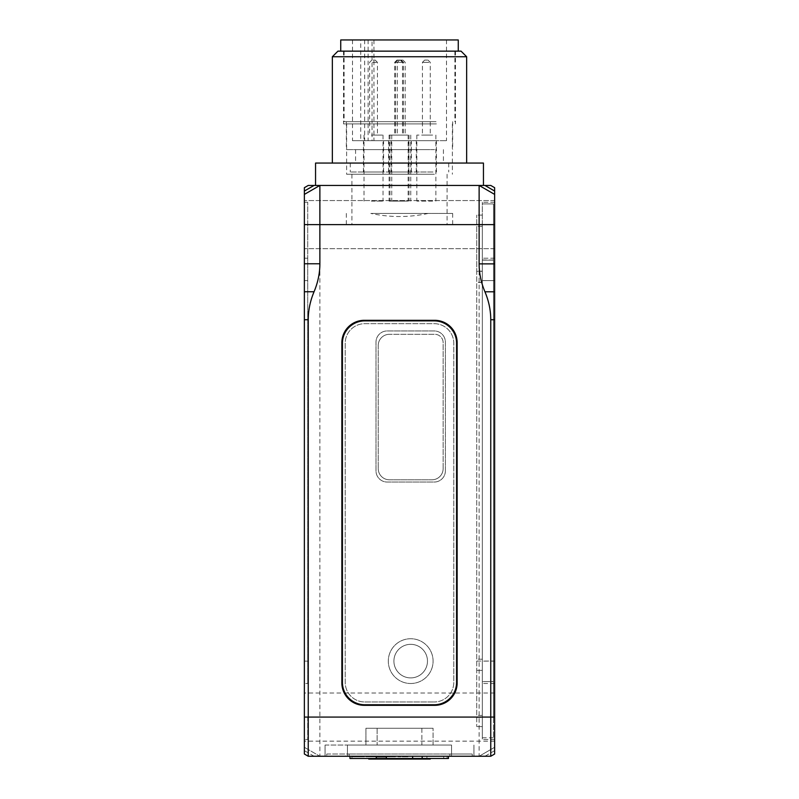 <?xml version="1.0" encoding="UTF-8"?>
<svg xmlns="http://www.w3.org/2000/svg" width="799" height="799" viewBox="0 0 799 799"><rect width="100%" height="100%" fill="white"/><g stroke="black" fill="none" stroke-linecap="round" stroke-linejoin="round"><path stroke-width="0.6" stroke-dasharray="4 3" d="M428.174 213.433C409.058 217.548 389.942 217.548 370.826 213.433L452.663 213.433L370.826 213.433M433.078 728.269L421.882 728.269L433.078 728.269L433.078 745.058L421.882 745.058L433.078 745.058L433.078 728.269M421.882 728.269L365.922 728.269L421.882 728.269L421.882 745.058L377.118 745.058L421.882 745.058L421.882 728.269M393.907 661.123A16.789 16.789 0 0 0 419.085 675.654A16.789 16.789 0 0 0 419.085 646.581A16.789 16.789 0 0 0 393.907 661.123A16.789 16.789 0 0 1 419.085 646.581A16.789 16.789 0 0 1 419.085 675.654A16.789 16.789 0 0 1 393.907 661.123M378.237 345.498A11.196 11.196 0 0 1 389.423 334.302A11.196 11.196 0 0 0 378.237 345.498L378.237 468.613L378.237 345.498M389.423 479.799A11.196 11.196 0 0 1 378.237 468.613A11.196 11.196 0 0 0 389.423 479.799L431.959 479.799L389.423 479.799M443.145 468.613A11.196 11.196 0 0 1 431.959 479.799A11.196 11.196 0 0 0 443.145 468.613L443.145 342.701A8.389 8.389 0 0 0 434.756 334.302L389.423 334.302L434.756 334.302A8.389 8.389 0 0 1 443.145 342.701L443.145 468.613M304.369 191.041L304.369 187.685L308.244 185.448L314.057 185.448L304.369 191.041L304.369 194.407L319.87 185.448L314.057 185.448M494.631 187.685L494.631 191.041L484.943 185.448L490.756 185.448M484.943 185.448L319.87 185.448L304.369 194.407L304.369 280.579L304.369 224.619L307.725 224.619L307.725 202.237L304.369 202.237L307.725 202.237L307.725 258.197L307.725 224.619L304.369 224.619L304.369 741.142L304.369 693.013L304.369 739.465L307.725 739.465L304.369 739.465L304.369 683.505L307.725 683.505L307.725 258.197L307.725 683.505M399.5 185.448L346.337 185.448L399.5 185.448M314.057 756.254L308.244 756.254L304.369 754.016L304.369 750.661L314.057 756.254L479.13 756.254L479.13 185.448L494.631 194.407L479.13 185.448L494.631 194.407L494.631 191.041M494.631 750.661L494.631 754.016L490.756 756.254L484.943 756.254L494.631 750.661L494.631 280.579L494.631 741.142L494.631 717.083L482.326 717.083L482.326 280.579L482.326 739.465L482.326 258.197L482.326 280.579L482.326 271.32L476.723 271.32L476.723 726.601L476.723 215.111L476.723 271.32L482.326 271.32L482.326 224.549L476.723 224.549M494.631 194.407L494.631 717.083L482.326 717.083L482.326 737.787L482.326 717.083L493.512 717.083L493.512 280.589L493.512 737.787L493.512 717.083L482.326 717.083L482.326 681.567L493.512 681.567L482.326 681.567L482.326 280.609L482.326 726.601L476.723 726.601L482.326 726.601L482.326 717.352L476.723 717.352M482.326 224.549L482.326 280.579L494.631 280.579L494.631 202.237L494.631 280.579L482.326 280.579L482.326 202.237L482.326 661.073L476.723 661.063M494.631 224.619L494.631 248.689L494.631 200.559L494.631 248.689L494.631 224.619L482.326 224.619L493.512 224.619L493.512 280.579L493.512 203.925L493.512 224.619L482.326 224.619L494.631 224.619L319.87 224.619L319.87 756.254L304.369 747.295L319.87 756.254M479.13 756.254L494.631 747.295L479.13 756.254L484.943 756.254M307.725 661.123L304.369 661.123L304.369 280.579L304.369 750.661M451.545 756.254L325.073 756.254L473.927 756.254L451.545 756.254L451.545 745.058L347.455 745.058L451.545 745.058L451.545 756.254M304.369 661.123L304.369 683.505M304.369 258.197L307.725 258.197L304.369 258.197M307.725 717.083L307.725 739.465L307.725 717.083L304.369 717.083L307.725 717.083M494.631 258.197L482.326 258.197L494.631 258.197M494.631 202.237L482.326 202.237L494.631 202.237M304.369 224.619L319.87 224.619L319.87 185.448L304.369 194.407M325.073 745.058L347.455 745.058L325.073 745.058L325.073 756.254L325.073 745.058M365.922 745.058L377.118 745.058L365.922 745.058L365.922 728.269L365.922 745.058M434.756 320.319A22.382 22.382 0 0 1 457.138 342.701L457.138 682.945A22.382 22.382 0 0 1 434.756 705.327L364.244 705.327A22.382 22.382 0 0 1 341.862 682.945L341.862 342.701A22.382 22.382 0 0 1 364.244 320.319L434.756 320.319M473.927 745.058L473.927 756.254L473.927 745.058M494.631 739.465L482.326 739.465L494.631 739.465M494.631 683.505L482.326 683.505M445.393 470.851A11.196 11.196 0 0 1 434.197 482.047L387.185 482.047A11.196 11.196 0 0 1 375.999 470.851L375.999 342.142A11.196 11.196 0 0 1 387.185 330.946L434.197 330.946A11.196 11.196 0 0 1 445.393 342.142L445.393 470.851A11.196 11.196 0 0 1 434.197 482.047L387.185 482.047A11.196 11.196 0 0 1 375.999 470.851L375.999 342.142A11.196 11.196 0 0 1 387.185 330.946L434.197 330.946A11.196 11.196 0 0 1 445.393 342.142L445.393 470.851M410.696 683.505A22.382 22.382 0 0 0 430.082 649.927A22.382 22.382 0 0 0 391.31 649.927A22.382 22.382 0 0 0 410.696 683.505A22.382 22.382 0 0 1 391.31 649.927A22.382 22.382 0 0 1 430.082 649.927A22.382 22.382 0 0 1 410.696 683.505M364.803 701.971L434.197 701.971L364.803 701.971A19.585 19.585 0 0 1 345.218 682.386L345.218 343.26A19.585 19.585 0 0 1 364.803 323.675L434.197 323.675A19.585 19.585 0 0 1 453.782 343.26L453.782 682.386A19.585 19.585 0 0 1 434.197 701.971A19.585 19.585 0 0 0 453.782 682.386L453.782 343.26A19.585 19.585 0 0 0 434.197 323.675L364.803 323.675A19.585 19.585 0 0 0 345.218 343.26L345.218 682.386A19.585 19.585 0 0 0 364.803 701.971M364.803 320.878A22.382 22.382 0 0 0 342.421 343.26L342.421 682.386A22.382 22.382 0 0 0 364.803 704.768L434.197 704.768A22.382 22.382 0 0 0 456.579 682.386L456.579 343.26A22.382 22.382 0 0 0 434.197 320.878L364.803 320.878M482.326 715.405L476.723 715.405L476.723 226.307L476.723 715.405L482.326 715.405L482.326 226.307L482.326 715.405M482.326 659.205L476.723 659.205M482.326 282.486L476.723 282.486M482.326 226.307L476.723 226.307L482.326 226.307M482.326 282.327L476.723 282.327M482.326 717.352L482.326 670.371L476.723 670.371L482.326 670.371L482.326 661.063L493.512 661.073M482.326 215.111L476.723 215.111L482.326 215.111M482.326 224.299L476.723 224.299M482.326 271.161L476.723 271.161M482.326 726.601L476.723 726.601M493.512 259.975L482.326 259.975M482.326 203.925L493.512 203.925L482.326 203.925M482.326 260.124L493.512 260.124L482.326 260.124M482.326 737.787L493.512 737.787M407.72 756.813L398.022 756.813L407.919 756.813L400.888 756.813L407.72 756.813L407.72 756.254L407.72 756.813M400.888 756.254L400.888 756.813L400.888 756.254L407.919 756.254L407.919 756.813L407.919 756.254L398.022 756.254L398.022 756.813L398.022 756.254L407.72 756.254L400.888 756.254L400.888 756.813L400.888 756.254L407.32 756.254L407.32 756.813L407.32 756.254L400.888 756.254M364.374 756.813L351.83 756.813L364.374 756.813L364.374 756.254L364.414 756.813L364.414 756.254L351.959 756.254L367.131 756.254L364.414 756.254L364.374 756.813L364.414 756.254L364.414 756.813L364.374 756.254L360.739 756.254L360.739 756.813L360.739 756.254L358.332 756.254L358.332 756.813L358.332 756.254L354.716 756.254L354.716 756.813L354.716 756.254L354.666 756.813L354.666 756.254L351.959 756.254L351.959 756.813L351.959 756.254L356.424 756.254L356.424 756.813L356.424 756.254L359.59 756.254L359.59 756.813L359.59 756.254L359.65 756.813L359.65 756.254L362.756 756.254L362.756 756.813L362.756 756.254L367.131 756.254L367.131 756.813L367.131 756.254L364.374 756.254L364.414 756.813L364.414 756.254L354.716 756.254L354.696 756.813L354.696 756.254L351.83 756.254L351.83 756.813L351.83 756.254L354.696 756.254L354.666 756.813L354.666 756.254L351.959 756.254L351.959 756.813L351.959 756.254L367.131 756.254L367.131 756.813L367.131 756.254L367.141 756.813L367.131 756.254L370.007 756.254L369.967 756.813L369.967 756.254L372.833 756.254L369.967 756.254L370.007 756.813L370.007 756.254L364.414 756.254M376.279 756.813L394.217 756.813L382.062 756.813L386.386 756.813L383.48 756.813L386.346 756.813L386.386 756.254L382.062 756.254L385.218 756.254L385.218 756.813M378.426 756.254L387.125 756.254L378.426 756.254L378.426 756.813M383.63 756.254L383.63 756.813M378.386 756.254L378.386 756.813L378.386 756.254M375.67 756.254L375.67 756.813L375.67 756.254M384.409 756.254L384.409 756.813M387.125 756.254L387.125 756.813L387.125 756.254M372.833 756.254L372.833 756.813L372.833 756.254M375.25 756.813L373.063 756.813L375.25 756.813L375.25 756.254L373.063 756.254L377.308 756.254L377.308 756.813M373.063 756.254L373.063 756.813M377.308 756.254L375.25 756.254M385.218 756.254L394.217 756.254L391.051 756.254L391.051 756.813M394.217 756.254L394.217 756.813M391.051 756.254L387.934 756.254L387.934 756.813M387.934 756.254L384.758 756.254L384.758 756.813M384.758 756.254L378.896 756.254L378.896 756.813M378.896 756.254L377.787 756.813M377.787 756.254L369.667 756.813L381.532 756.813L372.534 756.813L372.534 756.254L371.385 756.254L371.385 756.813M371.385 756.254L368.389 756.254L368.389 756.813M368.389 756.254L373.483 756.254L373.483 756.813M373.483 756.254L377.158 756.254L377.158 756.813M381.812 756.813L381.812 756.254L386.386 756.254L386.346 756.813M382.062 756.254L382.062 756.813M388.084 756.254L388.084 756.813M390.901 756.254L390.901 756.813M393.997 756.254L393.997 756.813M389.652 756.254L389.652 756.813M375.2 756.254L375.2 756.813M377.158 756.254L381.812 756.254M360.279 756.813L351.53 756.813L360.279 756.813L360.279 756.254L357.463 756.254L357.433 756.813L360.529 756.813L357.133 756.813L358.501 756.813L357.433 756.254L354.396 756.254L354.396 756.813M354.396 756.254L360.279 756.254M362.117 756.254L362.117 756.813M363.825 756.254L363.825 756.813M361.987 756.254L361.987 756.813M363.395 756.254L363.395 756.813L363.395 756.254M358.501 756.254L351.53 756.254L358.501 756.254L358.501 756.813M357.133 756.254L357.133 756.813M357.463 756.254L357.463 756.813L357.463 756.254M351.53 756.254L351.53 756.813M360.529 756.254L360.529 756.813M359.95 756.254L359.95 756.813M358.771 756.254L358.771 756.813M364.434 756.254L370.007 756.254L364.434 756.254L364.434 756.813M368.069 756.254L368.069 756.813M368.119 756.254L368.119 756.813M365.952 756.813L372.504 756.813L365.952 756.813L365.952 756.254L372.504 756.254L365.952 756.254L365.952 756.813M369.637 756.254L369.637 756.813L369.637 756.254M372.504 756.254L372.504 756.813L372.504 756.254M370.416 756.254L370.416 756.813M385.418 756.813L389.053 756.813L385.418 756.813L385.418 756.254L389.053 756.254L385.368 756.254L385.368 756.813M385.368 756.254L383.48 756.254L386.346 756.254L383.48 756.254L383.48 756.813L383.48 756.254L385.418 756.254M355.805 756.813L363.755 756.813L355.805 756.813L355.805 756.254L363.755 756.254L355.805 756.254M358.042 756.254L358.042 756.813M363.755 756.254L363.755 756.813M361.508 756.254L361.508 756.813M378.666 756.254L375.57 756.254L381.532 756.254L381.532 756.813L381.532 756.254L375.6 756.254L375.6 756.813L375.57 756.254L378.666 756.254L378.666 756.813M375.6 756.254L375.6 756.813L375.6 756.254L369.667 756.254L375.6 756.254M369.667 756.254L369.667 756.813M382.232 756.813L371.245 756.813L382.232 756.813L382.232 756.254L376.748 756.254L382.232 756.254L382.232 756.813M379.365 756.254L379.365 756.813L379.365 756.254M376.748 756.254L376.748 756.813L376.748 756.254L371.245 756.254L376.748 756.254M374.112 756.254L374.112 756.813L374.112 756.254M371.245 756.254L371.245 756.813M384.059 756.813L395.495 756.813L384.059 756.813L384.059 756.254L384.059 756.813M389.313 756.813L392.629 756.813L386.926 756.813L392.629 756.254L392.629 756.813L392.629 756.254L386.926 756.254L389.313 756.254L389.313 756.813M386.926 756.254L386.926 756.813L386.926 756.254M395.495 756.254L384.059 756.254L395.495 756.254L395.495 756.813M367.131 756.254L367.131 756.813M362.756 756.254L362.756 756.813M359.65 756.254L359.65 756.813M359.59 756.254L359.59 756.813M356.424 756.254L356.424 756.813M351.959 756.254L351.959 756.813L351.959 756.254M354.666 756.254L354.666 756.813L354.666 756.254M354.716 756.254L354.716 756.813M358.332 756.254L358.332 756.813M360.739 756.254L360.739 756.813M449.867 756.254L326.751 756.254L449.867 756.254L449.867 754.016L349.133 754.016L472.249 754.016L449.867 754.016L449.867 756.254M349.972 756.254L376.279 756.254L349.972 756.254L349.972 758.491L376.279 758.491L351.93 758.491L351.93 756.254L351.93 758.491L351.93 756.254L447.07 756.254L351.93 756.254L447.07 756.254L351.93 756.254L351.93 758.491L448.469 758.491L448.469 756.254L422.162 756.254L448.469 756.254M386.346 756.254L412.654 756.254L386.346 756.254L386.346 758.491L412.654 758.491L386.346 758.491M443.705 756.254L426.926 756.254L443.705 756.254L426.926 756.254L443.705 756.254L426.926 756.254L443.705 756.254L426.926 756.254L443.705 756.254L426.926 756.254L443.705 756.254L443.705 758.491L426.926 758.491L443.705 758.491L426.926 758.491L443.705 758.491L443.705 756.254L443.705 758.491L426.926 758.491L443.705 758.491L426.926 758.491L443.705 758.491L443.705 756.254L443.705 758.491L426.926 758.491L443.705 758.491M427.445 759.05L405.123 759.05L427.445 759.05M393.877 759.05L371.555 759.05L393.877 759.05M368.719 759.05L430.281 759.05L430.281 758.491L388.054 758.491L419.085 758.491L419.085 759.05L419.085 758.491L410.386 758.491L410.386 759.05L410.386 758.491L430.281 758.491M388.054 758.491L388.054 759.05L388.054 758.491L388.054 759.05L388.054 758.491L368.719 758.491L388.054 758.491M410.696 758.491L427.445 758.491L405.123 758.491L410.696 758.491L410.696 759.05M421.882 758.491L421.882 759.05M416.289 758.491L416.289 759.05M377.118 758.491L377.118 759.05L377.118 758.491L371.555 758.491L393.877 758.491L377.118 758.491M388.304 758.491L388.304 759.05L388.304 758.491M472.249 756.254L472.249 754.016L472.249 756.254M326.751 754.016L349.133 754.016L326.751 754.016L326.751 756.254L326.751 754.016M447.07 756.254L447.07 758.491L447.07 756.254M412.654 756.254L412.654 758.491M376.279 756.254L376.279 758.491M422.162 756.254L422.162 758.491M466.656 56.739L332.344 56.739M337.947 51.146L461.053 51.146M443.785 163.066L332.344 163.066L443.785 163.066M436.404 51.146L343.54 51.146L436.404 51.146M430.871 224.619L351.93 224.619L430.871 224.619M430.871 174.252L351.93 174.252L430.871 174.252M434.376 174.252L346.616 174.252L434.376 174.252M434.376 123.895L346.616 123.895L434.376 123.895M436.404 123.895L343.54 123.895L436.404 123.895M454.851 185.448L479.13 185.448M434.556 185.448L346.337 185.448L434.556 185.448M315.555 163.066L483.445 163.066M434.556 224.619L346.337 224.619L434.556 224.619M407.899 140.684L391.18 140.684L407.899 140.684M407.899 172.015L391.18 172.015L407.899 172.015M380.164 140.684L363.445 140.684L380.164 140.684M380.164 172.015L363.445 172.015L380.164 172.015M432.988 140.684L416.279 140.684L432.988 140.684M432.988 172.015L416.279 172.015L432.988 172.015M405.253 140.684L388.544 140.684L405.253 140.684M405.253 172.015L388.544 172.015L405.253 172.015M372.054 140.684L446.511 140.684L352.489 140.684L373.962 140.684L372.054 140.684L372.054 39.95L360.719 39.95L360.719 140.684M360.719 39.95L372.054 39.95M368.099 39.95L368.099 140.684M340.744 39.95L458.256 39.95M438.252 51.146L340.744 51.146L438.252 51.146M436.034 51.146L344.099 51.146L436.034 51.146M436.034 121.658L344.099 121.658L436.034 121.658M434.556 121.658L346.337 121.658L434.556 121.658M434.556 149.633L346.337 149.633L434.556 149.633M428.464 149.633L355.575 149.633L428.464 149.633M428.464 163.066L355.575 163.066L428.464 163.066M431.969 163.066L350.252 163.066L431.969 163.066M431.969 172.015L350.252 172.015L431.969 172.015M427.455 60.095L424.668 60.095L427.455 60.095M428.933 62.332L422.431 62.332L428.933 62.332M428.933 135.081L422.431 135.081L428.933 135.081M432.629 135.081L416.838 135.081L432.629 135.081M432.629 201.118L416.838 201.118L432.629 201.118M400.609 60.095L397.822 60.095L400.609 60.095M402.087 62.332L395.585 62.332L402.087 62.332M402.087 135.081L395.585 135.081L402.087 135.081M405.772 135.081L389.982 135.081L405.772 135.081M405.772 201.118L389.982 201.118L405.772 201.118M399.72 60.095L396.933 60.095L399.72 60.095M401.198 62.332L394.696 62.332L401.198 62.332M401.198 135.081L394.696 135.081L401.198 135.081M404.883 135.081L389.103 135.081L404.883 135.081M404.883 201.118L389.103 201.118L404.883 201.118M402.366 60.095L399.58 60.095L402.366 60.095M403.845 62.332L397.343 62.332L403.845 62.332M403.845 135.081L397.343 135.081L403.845 135.081M407.53 135.081L391.74 135.081L407.53 135.081M407.53 201.118L391.74 201.118L407.53 201.118M373.133 60.095L375.2 60.095L373.133 60.095M372.624 62.332L377.438 62.332L372.624 62.332M372.624 135.081L377.438 135.081L372.624 135.081M371.335 135.081L383.031 135.081L371.335 135.081M371.335 201.118L383.031 201.118L371.335 201.118M307.725 280.579L304.369 280.579L307.725 280.579M494.631 717.083L304.369 717.083M347.455 756.254L347.455 745.058L347.455 756.254M377.118 728.269L377.118 745.058L377.118 728.269M494.631 661.123L482.326 661.123M482.326 280.609L493.512 280.579L482.326 280.589M482.326 717.132L476.723 717.132M366.322 756.254L366.322 756.813M389.053 756.254L389.053 756.813M389.213 756.254L389.213 756.813M389.183 756.254L389.183 756.813M349.133 756.254L349.133 754.016L349.133 756.254M364.674 39.95L364.674 140.684M494.631 200.559L304.369 200.559L494.631 200.559M494.631 248.689L304.369 248.689L494.631 248.689M494.631 693.013L304.369 693.013M494.631 741.142L304.369 741.142M452.663 213.433L452.663 224.619M346.337 213.433L346.337 224.619M482.326 670.371L476.723 670.371M381.532 756.813L381.532 756.254M392.629 756.254L392.629 756.813M426.926 756.254L426.926 758.491M351.93 174.252L351.93 224.619M447.07 174.252L447.07 224.619M346.616 123.895L346.616 174.252M452.384 123.895L452.384 174.252M343.54 51.146L343.54 123.895M455.46 51.146L455.46 123.895M411.325 172.015L411.325 140.684M391.18 172.015L391.18 140.684M383.59 172.015L383.59 140.684M363.445 172.015L363.445 140.684M436.424 172.015L436.424 140.684M416.279 172.015L416.279 140.684M408.688 172.015L408.688 140.684M388.544 172.015L388.544 140.684M352.489 39.95L352.489 140.684M446.511 39.95L446.511 140.684M373.962 39.95L373.962 140.684M344.099 51.146L344.099 121.658M454.901 51.146L454.901 121.658M346.337 121.658L346.337 149.633M452.663 121.658L452.663 149.633M355.575 149.633L355.575 163.066M443.425 149.633L443.425 163.066M350.252 163.066L350.252 172.015M448.748 163.066L448.748 172.015M424.668 60.095L422.431 62.332L422.431 135.081M428.034 60.095L430.271 62.332L430.271 135.081M416.838 135.081L416.838 201.118M435.864 135.081L435.864 201.118M397.822 60.095L395.585 62.332L395.585 135.081M401.178 60.095L403.415 62.332L403.415 135.081M389.982 135.081L389.982 201.118M409.018 135.081L409.018 201.118M396.933 60.095L394.696 62.332L394.696 135.081M400.289 60.095L402.526 62.332L402.526 135.081M389.103 135.081L389.103 201.118M408.129 135.081L408.129 201.118M399.58 60.095L397.343 62.332L397.343 135.081M402.936 60.095L405.173 62.332L405.173 135.081M391.74 135.081L391.74 201.118M410.766 135.081L410.766 201.118M371.845 60.095L369.607 62.332L369.607 135.081M375.2 60.095L377.438 62.332L377.438 135.081M364.004 135.081L364.004 201.118M383.031 135.081L383.031 201.118"/><path stroke-width="1.2" d="M314.057 185.448L319.87 185.448L304.369 194.407L304.369 187.685L308.244 185.448L314.057 185.448L304.369 191.041M490.756 185.448L494.631 187.685L490.756 185.448L319.87 185.448L319.87 224.619L304.369 224.619L304.369 754.016L308.244 756.254L308.244 319.73A272.149 136.08 0 0 1 314.057 291.755L304.369 291.755M484.943 185.448L494.631 191.041L494.631 187.685M494.631 191.041L494.631 291.795L484.943 291.795A271.201 135.6 0 0 1 490.756 319.73L490.756 756.254L308.244 756.254M490.756 756.254L494.631 754.016L494.631 291.795M484.943 291.795A271.201 135.6 180 0 1 479.13 263.87L479.13 224.619L319.87 224.619L319.87 263.77A272.149 136.08 180 0 1 314.057 291.755M341.862 682.945L341.862 342.701A22.382 22.382 0 0 1 364.244 320.319L434.756 320.319A22.382 22.382 0 0 1 457.138 342.701L457.138 682.945A22.382 22.382 0 0 1 434.756 705.327L364.244 705.327A22.382 22.382 0 0 1 341.862 682.945M304.369 194.407L304.369 224.619M494.631 224.619L479.13 224.619L479.13 185.448L494.631 194.407M342.421 343.26A22.382 22.382 0 0 1 364.803 320.878L434.197 320.878A22.382 22.382 0 0 1 456.579 343.26L456.579 682.386A22.382 22.382 0 0 1 434.197 704.768L364.803 704.768A22.382 22.382 0 0 1 342.421 682.386L342.421 343.26M386.346 756.813L376.279 756.813M379.165 756.254L379.165 756.813M384.369 756.254L384.369 756.813M384.409 756.254L384.409 756.813M430.281 758.491L430.281 759.05L368.719 759.05L368.719 758.491M405.123 758.491L405.123 759.05M410.696 758.491L410.696 759.05M421.882 758.491L421.882 759.05M427.445 758.491L427.445 759.05M393.877 758.491L393.877 759.05M382.711 758.491L382.711 759.05M371.555 758.491L371.555 759.05M412.654 756.254L412.654 758.491L349.972 758.491L349.972 756.254M386.346 756.254L386.346 758.491M376.279 756.254L376.279 758.491M448.469 756.254L448.469 758.491L412.654 758.491M422.162 756.254L422.162 758.491M443.785 56.739L466.656 56.739L461.053 51.146L337.947 51.146L332.344 56.739L443.785 56.739M479.13 185.448L454.851 185.448M483.445 185.448L483.445 163.066L315.555 163.066L315.555 185.448M458.256 51.146L458.256 39.95L340.744 39.95L340.744 51.146M490.756 319.73L494.631 319.73M494.631 263.87L479.13 263.87M494.631 717.083L304.369 717.083M304.369 319.73L308.244 319.73M319.87 263.77L304.369 263.77M466.656 163.066L466.656 56.739M332.344 163.066L332.344 56.739"/></g></svg>

